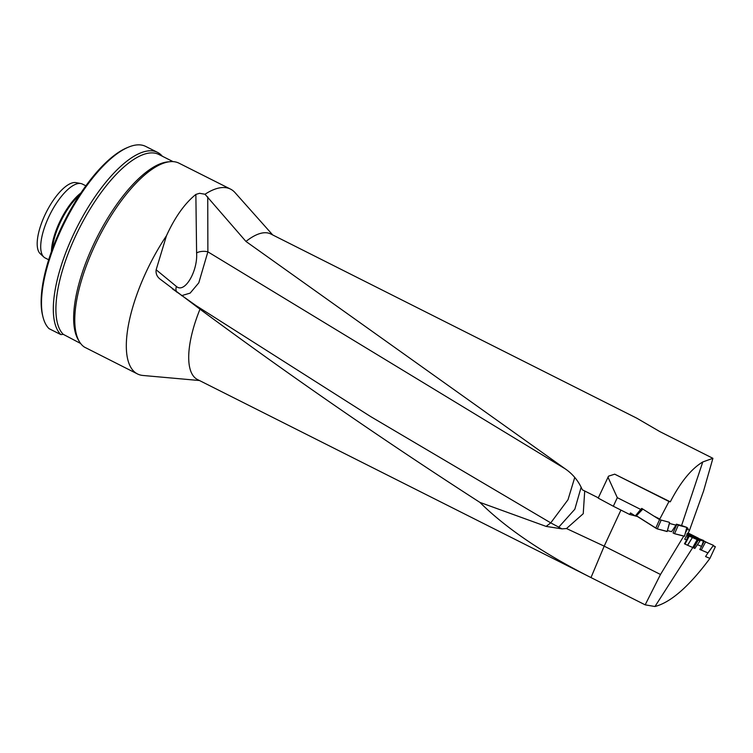 <?xml version="1.0" encoding="UTF-8"?>
<svg xmlns="http://www.w3.org/2000/svg" width="753" height="753" viewBox="0 0 753 753"><rect width="100%" height="100%" fill="white"/><g stroke="black" fill="none" stroke-linecap="round" stroke-linejoin="round"><path stroke-width="1.13" d="M668.984 501.489L614.702 474.174L670.292 501.837L668.984 501.489L659.797 519.052L653.858 516.059L659.59 519.655L659.797 519.052M584.714 490.994L583.236 513.706L566.501 528.54L561.954 528.87L546.113 526.403L479.877 502.373C383.286 440.129 289.99 375.728 199.987 309.182L159.852 278.93C156.897 276.502 155.664 273.452 156.153 269.781L166.469 235.736C174.95 217.156 184.749 203.385 195.865 194.425L199.564 193.295L205.014 194.246L245.958 241.449A81.484 30.129 -63.3 0 1 270.769 233.976L636.803 418.197L660.005 431.695L712.912 458.313L702.765 461.966C691.358 468.771 680.533 482.061 670.292 501.837M245.958 241.449L567.056 470.154C573.786 475.237 578.878 481.779 582.314 489.789L598.315 497.837M686.821 527.881L687.875 528.145L685.588 532.512M687.875 528.145L687.103 529.613M703.377 541.106L703.481 540.438L692.186 535.957M694.831 536.804L690.473 535.091M713.11 545.784L715.35 546.716L713.213 545.643M707.876 542.96L703.377 540.692M698.473 538.226L687.969 532.945M712.912 458.313L703.537 491.116L689.287 530.893L684.703 539.167L686.651 540.014L684.468 543.807L687.536 545.238L692.374 537.538L689.277 536.117L685.004 544.071M686.802 534.771L687.348 535.044M715.35 546.716L709.928 558.387L705.561 556.571L707.914 552.9L699.838 549.464L701.57 546.377L697.429 544.664M692.798 547.516L654.959 606.513C670.819 602.4 689.146 586.361 709.928 558.387M689.287 530.893L687.734 528.578M479.877 502.373C505.743 528.032 542.442 552.928 589.976 577.062L645.17 604.847L660.494 574.483L683.752 536.117M645.17 604.847L654.959 606.513M681.569 525.528L676.382 524.173L678.302 525.199L686.943 527.429L681.569 525.528L702.765 461.966M669.097 522.224L659.59 519.655L669.097 522.224M669.445 523.439L675.968 525.152L676.382 524.173M660.494 574.483L604.188 546.151L590.992 577.579M620.933 510.082L604.188 546.151L566.501 528.54M589.976 577.062L197.512 379.54A81.484 30.129 -63.3 0 1 199.987 309.182M561.954 528.87L550.744 522.874L567.988 499.757L574.755 477.421M581.137 487.229L574.821 509.244L558.679 527.26M546.113 526.403L550.744 522.874L370.627 416.56L195.996 305.586L172.305 288.757M199.47 380.529L142.929 375.465A103.462 38.252 -63.3 0 1 140.595 375.079A103.462 38.252 -63.3 0 1 137.488 373.949A103.462 38.252 -63.3 0 1 166.469 235.736M205.014 194.246A103.462 38.252 -63.3 0 1 230.522 189.107A103.462 38.252 -63.3 0 1 234.983 192.57L272.727 234.964M137.488 373.949L84.402 347.095A103.462 38.252 -63.3 0 1 79.357 341.598A103.462 38.252 -63.3 0 1 98.314 238.4A103.462 38.252 -63.3 0 1 169.905 161.697A103.462 38.252 -63.3 0 1 178.998 163.175L230.522 189.107M169.905 161.697L167.571 161.933A102.173 37.782 116.7 0 0 96.883 237.675A102.173 37.782 116.7 0 0 78.171 339.584L79.357 341.598M173.03 161.622L158.808 154.459A102.173 37.782 116.7 0 0 81.917 223.359A102.173 37.782 116.7 0 0 63.271 334.341L60.852 334.596A103.462 38.252 116.7 0 1 79.602 222.257A103.462 38.252 116.7 0 1 157.528 152.37L145.724 146.43A103.462 38.252 -63.3 0 0 128.283 147.221A103.462 38.252 -63.3 0 0 65.031 221.655A103.462 38.252 -63.3 0 0 42.94 316.797A103.462 38.252 -63.3 0 0 49.049 328.656L60.852 334.596M80.637 343.49L63.271 334.341M162.337 156.238A103.462 38.252 116.7 0 0 157.528 152.37M42.94 316.797L42.563 315.281A102.173 37.782 -63.3 0 1 64.391 221.326A102.173 37.782 -63.3 0 1 126.843 147.823L128.283 147.221M48.681 259.747L45.18 257.987A41.377 15.305 -63.3 0 1 43.834 257.046L40.21 253.676A39.994 14.787 -63.3 0 1 46.281 212.214A39.994 14.787 -63.3 0 1 75.959 182.631L80.825 183.534A41.377 15.305 -63.3 0 1 82.388 184.061L85.88 185.822M43.834 257.046A41.377 15.305 -63.3 0 1 50.122 214.144A41.377 15.305 -63.3 0 1 80.825 183.534M51.439 251.493A41.377 15.305 -63.3 0 1 80.9 192.956M52.343 249.017A41.001 15.164 -63.3 0 1 79.442 195.149M207.734 196.9L207.884 251.841A7.756 3.087 -1.7 0 0 196.608 252.999L195.865 194.425M176.691 292.089A7.756 6.617 127.7 0 1 176.39 286.441C184.805 293.905 197.87 270.864 196.608 252.999M565.625 469.091L207.884 251.841L198.783 282.836L190.142 293.115L181.558 295.665M701.57 546.377L704.093 541.379L698.436 539.506L690.548 535.505M704.093 541.379L687.536 533.623M687.79 533.228L690.67 534.705M687.913 533.03L690.783 534.479M686.962 534.517L688.138 535.035L687 534.461M701.881 545.501L703.302 541.529M686.651 540.014L687.988 535.477L690.501 536.004L698.247 539.939L698.436 539.506M688.138 535.035L689.277 536.117M688.157 534.206L687.385 533.858L688.157 534.206M687.254 534.065L690.689 535.609L687.461 533.745M686.971 533.792L687.884 533.99M613.328 506.251L629.649 514.468L630.506 512.953L635.334 515.974L640.662 509.414L617.309 497.667L613.328 506.251L598.193 498.1L608.556 476.16L614.702 474.174M675.968 525.152L671.591 531.674L667.525 530.611M635.268 515.927L629.649 514.468M653.858 516.059L641.763 508.407L640.662 509.414M607.935 477.11L617.309 497.667M635.334 515.974L637.509 516.558M642.836 509.084L636.36 515.833L635.72 515.306M692.751 547.487L697.193 539.628L700.026 540.861L694.859 548.419L687.536 545.238M692.374 537.538L687.63 545.276M697.193 539.628L692.468 537.586M700.026 540.861L696.506 538.517M690.501 536.004L696.309 538.932M688.063 535.251L690.416 536.174M697.72 539.882L693.221 547.713M684.486 536.183L674.528 533.708L684.449 536.305L686.821 527.429M678.302 525.199L674.547 533.708L673.05 532.955L676.815 524.446M674.349 533.642L673.05 532.955M707.293 552.636L699.838 549.464M713.364 545.294L705.599 541.991L713.439 545.332L707.952 552.881M667.186 531.43L657.265 528.888L667.149 531.552L669.53 522.676M661.04 520.389L657.275 528.888L655.788 528.126L659.553 519.626M636.36 515.833L655.788 528.126M642.168 508.661L635.758 515.344L657.087 528.822M686.943 527.429L684.449 536.305M669.652 522.676L667.149 531.552M156.153 269.781L176.39 286.441M698.266 540.136L693.711 547.949M686.934 539.007L688.656 535.816M705.599 541.991L701.278 550.038M690.35 536.305L690.689 535.609M691.951 535.872L703.471 540.428M694.85 548.429L700.017 540.87M708.018 552.909L713.439 545.332"/></g></svg>
